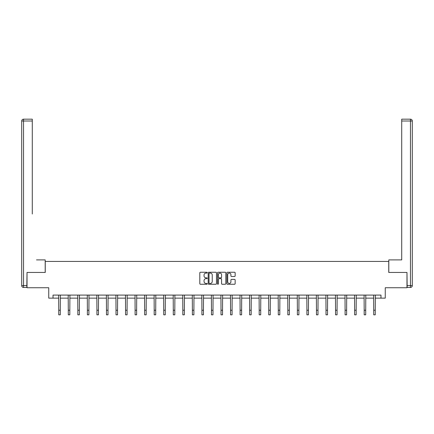 <?xml version="1.0" encoding="UTF-8"?>
<svg xmlns="http://www.w3.org/2000/svg" width="434" height="434" viewBox="0 0 434 434"><rect width="100%" height="100%" fill="white"/><g stroke="black" fill="none" stroke-linecap="round" stroke-linejoin="round"><path stroke-width="0.65" d="M207.213 272.671A0.418 0.418 0 0 0 206.79 272.248L200.41 272.248A0.602 0.602 0 0 0 199.808 272.85L199.808 283.657A0.602 0.602 0 0 0 200.41 284.259L206.79 284.259A0.418 0.418 0 0 0 207.213 283.841A0.418 0.418 0 0 0 206.79 283.418L205.966 283.418A1.92 1.92 0 0 1 204.045 281.498L204.045 280.597A1.92 1.92 0 0 1 205.966 278.677L206.79 278.677A0.418 0.418 0 0 0 207.213 278.254A0.418 0.418 0 0 0 206.79 277.836L205.966 277.836A1.92 1.92 0 0 1 204.045 275.91L204.045 275.01A1.92 1.92 0 0 1 205.966 273.089L206.79 273.089A0.418 0.418 0 0 0 207.213 272.671M234.55 276.485A0.602 0.602 0 0 0 235.152 275.883L235.152 272.85A0.602 0.602 0 0 0 234.55 272.248L227.465 272.248A0.602 0.602 0 0 0 226.863 272.85L226.863 283.657A0.602 0.602 0 0 0 227.465 284.259L234.55 284.259A0.602 0.602 0 0 0 235.152 283.657L235.152 279.995A0.602 0.602 0 0 0 234.55 279.398L231.517 279.398A0.602 0.602 0 0 0 230.921 279.995L230.921 281.812A1.606 1.606 0 0 1 229.309 283.418A1.606 1.606 0 0 1 227.704 281.812L227.704 274.695A1.606 1.606 0 0 1 229.309 273.089A1.606 1.606 0 0 1 230.921 274.695L230.921 275.883A0.602 0.602 0 0 0 231.517 276.485L234.55 276.485M53.024 298.142L53.024 295.082L380.976 295.082L380.976 298.142L385.256 298.142L385.256 287.737L406.978 287.737L406.978 272.443L388.745 272.443L388.745 261.431L45.255 261.431L45.255 272.443L27.022 272.443L27.022 287.737L48.744 287.737L48.744 298.142L58.747 298.142M216.474 272.85A0.602 0.602 0 0 0 215.872 272.248L208.787 272.248A0.602 0.602 0 0 0 208.184 272.85L208.184 283.657A0.602 0.602 0 0 0 208.787 284.259L215.872 284.259A0.602 0.602 0 0 0 216.474 283.657L216.474 272.85M218.128 272.248L225.213 272.248A0.602 0.602 0 0 1 225.816 272.85L225.816 283.657A0.602 0.602 0 0 1 225.213 284.259L222.181 284.259A0.602 0.602 0 0 1 221.579 283.657L221.579 279.274A0.602 0.602 0 0 0 220.977 278.677L218.969 278.677A0.602 0.602 0 0 0 218.367 279.274L218.367 283.841A0.418 0.418 0 0 1 217.944 284.259A0.418 0.418 0 0 1 217.526 283.841L217.526 272.85A0.602 0.602 0 0 1 218.128 272.248M60.277 298.142L68.29 298.142M69.82 298.142L77.838 298.142M79.368 298.142L87.38 298.142M88.91 298.142L96.928 298.142M98.453 298.142L106.471 298.142M108.001 298.142L116.014 298.142M117.543 298.142L125.562 298.142M127.091 298.142L135.104 298.142M136.634 298.142L144.652 298.142M146.177 298.142L154.195 298.142M155.725 298.142L163.737 298.142M165.267 298.142L173.285 298.142M174.815 298.142L182.828 298.142M184.358 298.142L192.376 298.142M193.9 298.142L201.918 298.142M203.448 298.142L211.461 298.142M212.991 298.142L221.009 298.142M222.539 298.142L230.552 298.142M232.082 298.142L240.1 298.142M241.624 298.142L249.642 298.142M251.172 298.142L259.185 298.142M260.715 298.142L268.733 298.142M270.263 298.142L278.275 298.142M279.805 298.142L287.823 298.142M289.348 298.142L297.366 298.142M298.896 298.142L306.909 298.142M308.438 298.142L316.457 298.142M317.986 298.142L325.999 298.142M327.529 298.142L335.547 298.142M337.072 298.142L345.09 298.142M346.62 298.142L354.632 298.142M356.162 298.142L364.18 298.142M365.71 298.142L373.723 298.142M375.253 298.142L380.976 298.142M209.448 273.089A0.418 0.418 0 0 0 209.025 273.512L209.025 283.001A0.418 0.418 0 0 0 209.448 283.418L210.316 283.418A1.92 1.92 0 0 0 212.242 281.498L212.242 275.01A1.92 1.92 0 0 0 210.316 273.089L209.448 273.089M221.579 274.727A1.606 1.606 0 0 0 219.973 273.122A1.606 1.606 0 0 0 218.367 274.727L218.367 277.234A0.602 0.602 0 0 0 218.969 277.836L220.977 277.836A0.602 0.602 0 0 0 221.579 277.234L221.579 274.727M58.671 295.082L58.747 310.234L60.277 310.234L60.353 295.082M58.747 310.234L58.747 314.824L60.277 314.824L60.277 310.234M45.196 272.443L45.196 259.901L36.505 259.901M32.284 121.01L23.534 121.01L23.534 119.176L32.284 119.176L32.284 214.011M23.534 287.433L23.534 285.599L21.7 285.599A1.834 1.834 0 0 0 23.534 287.433L26.837 287.433L23.534 287.433A1.834 1.834 0 0 1 21.7 285.599L21.7 121.01A1.834 1.834 0 0 1 23.534 119.176A1.834 1.834 0 0 0 21.7 121.01L23.534 121.01L23.534 285.599L26.837 285.599L27.022 272.443M26.837 285.599L26.837 287.433M397.495 259.901L401.716 259.901L401.716 119.176L410.466 119.176L401.716 119.176M388.804 272.443L388.804 259.901L401.716 259.901L401.716 214.011M407.163 285.599L410.466 285.599L410.466 287.433A1.834 1.834 0 0 0 412.3 285.599L412.3 121.01L412.3 285.599A1.834 1.834 0 0 1 410.466 287.433L407.163 287.433L406.978 272.443M410.466 119.176A1.834 1.834 0 0 1 412.3 121.01A1.834 1.834 0 0 0 410.466 119.176L410.466 121.01L401.716 121.01M68.214 295.082L68.29 310.234L69.82 310.234L69.901 295.082M68.29 310.234L68.29 314.824L69.82 314.824L69.82 310.234M77.757 295.082L77.838 310.234L79.368 310.234L79.444 295.082M77.838 310.234L77.838 314.824L79.368 314.824L79.368 310.234M87.305 295.082L87.38 310.234L88.91 310.234L88.986 295.082M87.38 310.234L87.38 314.824L88.91 314.824L88.91 310.234M96.847 295.082L96.928 310.234L98.453 310.234L98.534 295.082M96.928 310.234L96.928 314.824L98.453 314.824L98.453 310.234M106.395 295.082L106.471 310.234L108.001 310.234L108.077 295.082M106.471 310.234L106.471 314.824L108.001 314.824L108.001 310.234M115.938 295.082L116.014 310.234L117.543 310.234L117.625 295.082M116.014 310.234L116.014 314.824L117.543 314.824L117.543 310.234M125.48 295.082L125.562 310.234L127.091 310.234L127.167 295.082M125.562 310.234L125.562 314.824L127.091 314.824L127.091 310.234M135.028 295.082L135.104 310.234L136.634 310.234L136.71 295.082M135.104 310.234L135.104 314.824L136.634 314.824L136.634 310.234M144.571 295.082L144.652 310.234L146.177 310.234L146.258 295.082M144.652 310.234L144.652 314.824L146.177 314.824L146.177 310.234M154.119 295.082L154.195 310.234L155.725 310.234L155.801 295.082M154.195 310.234L154.195 314.824L155.725 314.824L155.725 310.234M163.661 295.082L163.737 310.234L165.267 310.234L165.349 295.082M163.737 310.234L163.737 314.824L165.267 314.824L165.267 310.234M173.204 295.082L173.285 310.234L174.815 310.234L174.891 295.082M173.285 310.234L173.285 314.824L174.815 314.824L174.815 310.234M182.752 295.082L182.828 310.234L184.358 310.234L184.434 295.082M182.828 310.234L182.828 314.824L184.358 314.824L184.358 310.234M192.295 295.082L192.376 310.234L193.9 310.234L193.982 295.082M192.376 310.234L192.376 314.824L193.9 314.824L193.9 310.234M201.843 295.082L201.918 310.234L203.448 310.234L203.524 295.082M201.918 310.234L201.918 314.824L203.448 314.824L203.448 310.234M211.385 295.082L211.461 310.234L212.991 310.234L213.072 295.082M211.461 310.234L211.461 314.824L212.991 314.824L212.991 310.234M220.928 295.082L221.009 310.234L222.539 310.234L222.615 295.082M221.009 310.234L221.009 314.824L222.539 314.824L222.539 310.234M230.476 295.082L230.552 310.234L232.082 310.234L232.157 295.082M230.552 310.234L230.552 314.824L232.082 314.824L232.082 310.234M240.018 295.082L240.1 310.234L241.624 310.234L241.705 295.082M240.1 310.234L240.1 314.824L241.624 314.824L241.624 310.234M249.566 295.082L249.642 310.234L251.172 310.234L251.248 295.082M249.642 310.234L249.642 314.824L251.172 314.824L251.172 310.234M259.109 295.082L259.185 310.234L260.715 310.234L260.796 295.082M259.185 310.234L259.185 314.824L260.715 314.824L260.715 310.234M268.651 295.082L268.733 310.234L270.263 310.234L270.339 295.082M268.733 310.234L268.733 314.824L270.263 314.824L270.263 310.234M278.199 295.082L278.275 310.234L279.805 310.234L279.881 295.082M278.275 310.234L278.275 314.824L279.805 314.824L279.805 310.234M287.742 295.082L287.823 310.234L289.348 310.234L289.429 295.082M287.823 310.234L287.823 314.824L289.348 314.824L289.348 310.234M297.29 295.082L297.366 310.234L298.896 310.234L298.972 295.082M297.366 310.234L297.366 314.824L298.896 314.824L298.896 310.234M306.833 295.082L306.909 310.234L308.438 310.234L308.52 295.082M306.909 310.234L306.909 314.824L308.438 314.824L308.438 310.234M316.375 295.082L316.457 310.234L317.986 310.234L318.062 295.082M316.457 310.234L316.457 314.824L317.986 314.824L317.986 310.234M325.923 295.082L325.999 310.234L327.529 310.234L327.605 295.082M325.999 310.234L325.999 314.824L327.529 314.824L327.529 310.234M335.466 295.082L335.547 310.234L337.072 310.234L337.153 295.082M335.547 310.234L335.547 314.824L337.072 314.824L337.072 310.234M345.014 295.082L345.09 310.234L346.62 310.234L346.695 295.082M345.09 310.234L345.09 314.824L346.62 314.824L346.62 310.234M354.556 295.082L354.632 310.234L356.162 310.234L356.243 295.082M354.632 310.234L354.632 314.824L356.162 314.824L356.162 310.234M364.099 295.082L364.18 310.234L365.71 310.234L365.786 295.082M364.18 310.234L364.18 314.824L365.71 314.824L365.71 310.234M373.647 295.082L373.723 310.234L375.253 310.234L375.329 295.082M373.723 310.234L373.723 314.824L375.253 314.824L375.253 310.234M412.3 285.599L410.466 285.599L410.466 121.01L412.3 121.01"/></g></svg>

